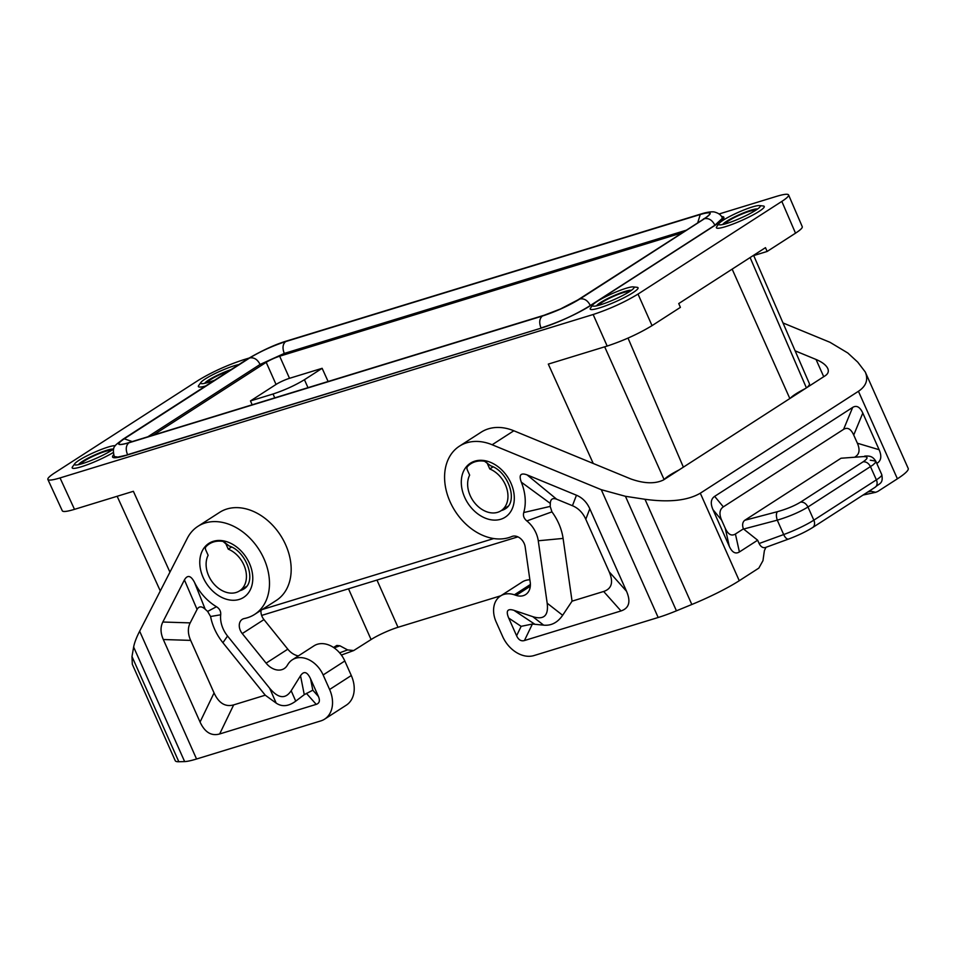 <?xml version="1.0" encoding="UTF-8"?>
<svg xmlns="http://www.w3.org/2000/svg" width="956" height="956" viewBox="0 0 956 956"><rect width="100%" height="100%" fill="white"/><g stroke="black" fill="none" stroke-linecap="round" stroke-linejoin="round"><path stroke-width="1.43" d="M284.302 353.469C282.235 348.199 282.677 344.244 285.605 341.603L700.246 214.502C711.515 211.36 712.961 212.686 704.584 218.494L577.83 299.945L704.584 218.494M685.858 230.336L284.279 353.433L260.08 364.451L148.001 436.677M697.772 222.652L700.246 214.502M307.975 387.646L304.438 379.711C295.01 385.435 284.541 390.203 273.034 394.003L250.472 400.923L252.145 404.758M493.081 466.839L489.771 468.966L487.429 463.696A3.489 2.581 -122.8 0 0 484.549 461.246A31.417 23.279 -122.8 0 0 470.782 463.791A31.417 23.279 -122.8 0 0 467.58 466.444A3.489 2.581 -122.8 0 0 467.305 469.862L469.659 475.144A24.438 18.104 57.2 0 0 470.197 495.602A24.438 18.104 57.2 0 0 501.04 510.743L508.21 506.13M125.105 443.763L544.239 315.217L128.606 442.783C117.325 445.926 115.879 444.6 124.256 438.792L132.131 441.541M328.099 381.468L322.136 368.311L304.438 379.711M681.855 232.906L279.666 356.206L289.513 378.313L322.136 368.311M289.513 378.313A10.468 1.434 -24 0 0 276.045 384.443L250.472 400.923M721.553 216.57A38.407 5.282 -24 0 1 723.859 217.299A38.407 5.282 -24 0 1 716.438 224.433L590.246 305.753A38.407 5.282 156 0 1 540.905 328.219L125.977 455.403A38.407 5.282 -24 0 1 112.581 457.052A38.407 5.282 -24 0 1 113.573 454.865M719.175 213.953L776.403 196.41C783.777 194.188 787.828 193.698 788.581 194.928C788.963 196.076 786.704 198.239 781.829 201.405L638.01 294.089C624.543 302.263 609.593 309.063 593.15 314.512L60.037 477.928C52.7 480.139 48.637 480.641 47.86 479.434L62.319 510.851C63.096 512.058 67.159 511.556 74.496 509.345L133.374 491.3L169.941 572.142M47.86 479.434C47.465 478.287 49.712 476.124 54.612 472.933L198.43 380.249C211.897 372.087 226.847 365.276 243.29 359.838L248.895 358.118M501.314 510.564A25.143 18.618 57.2 0 0 501.864 510.408A25.143 18.618 57.2 0 0 505.354 508.795C518.726 501.075 507.863 471.129 490.763 465.859L484.549 461.246M752.731 255.873L767.142 251.452L765.481 247.652L678.736 303.566L680.397 307.366L652.04 325.637L638.01 294.089M129.598 442.317L128.606 442.783M208.073 382.448A15.714 2.163 156 0 1 207.942 382.304A15.714 2.163 156 0 1 210.977 379.377A15.714 2.163 156 0 1 229.046 370.892M767.142 251.452L795.512 233.18C800.387 230.014 802.634 227.851 802.263 226.691L788.581 194.928M752.3 206.962A22.693 3.119 156 0 1 759.363 205.576A22.693 3.119 156 0 1 759.948 206.89A22.693 3.119 156 0 1 755.826 210.201A22.693 3.119 156 0 1 726.668 223.477A22.693 3.119 156 0 1 719.605 224.851A22.693 3.119 156 0 1 719.02 223.537A22.693 3.119 156 0 1 752.3 206.962M757.546 209.041A19.204 2.641 -24 0 0 751.177 210.129A19.204 2.641 -24 0 0 733.276 217.538A19.204 2.641 -24 0 0 722.808 224.505M683.373 467.149L628.02 338.101M664.396 479.386A28.632 3.932 156 0 1 679.011 469.958M604.682 346.825L664.097 479.565M789.835 398.533L732.153 269.138M279.666 356.206A10.468 1.434 -24 0 0 266.198 362.324L153.39 435.028M124.256 438.792L249.755 357.914C254.081 357.245 257.534 359.444 260.104 364.487M599.914 304.964A15.714 2.163 156 0 1 599.794 304.821A15.714 2.163 156 0 1 602.83 301.905A15.714 2.163 156 0 1 618.413 294.317A15.714 2.163 156 0 1 628.498 292.046A15.714 2.163 156 0 1 628.522 292.237M489.771 468.966A24.438 18.104 57.2 0 1 505.401 484.812A24.438 18.104 57.2 0 1 501.04 510.743M223.035 541.407L225.891 543.856A3.489 2.581 -122.8 0 0 223.023 541.419A31.417 23.279 -122.8 0 0 213.63 541.933A31.417 23.279 -122.8 0 0 209.268 543.952A31.417 23.279 57.2 0 1 223.023 541.419L223.023 541.419M631.354 290.361A19.204 2.641 -24 0 0 624.985 291.449A19.204 2.641 -24 0 0 607.096 298.858A19.204 2.641 -24 0 0 596.628 305.824M626.108 288.282A22.693 3.119 156 0 1 633.171 286.896A22.693 3.119 156 0 1 633.756 288.222A22.693 3.119 156 0 1 629.645 291.532A22.693 3.119 156 0 1 600.488 304.797A22.693 3.119 156 0 1 593.425 306.171A22.693 3.119 156 0 1 592.84 304.856A22.693 3.119 156 0 1 626.108 288.282M633.171 286.896L637.078 287.314A26.182 3.597 156 0 1 627.674 295.786A26.182 3.597 156 0 1 599.352 307.963A26.182 3.597 156 0 1 590.533 308.035L592.84 304.856M470.794 463.78L470.782 463.791A31.417 23.279 57.2 0 1 470.794 463.78A31.417 23.279 57.2 0 1 475.156 461.76A31.417 23.279 57.2 0 1 484.573 461.234M113.668 448.914A22.693 3.119 156 0 1 82.455 463.6A22.693 3.119 156 0 1 75.393 464.975A22.693 3.119 156 0 1 74.807 463.66A22.693 3.119 156 0 1 78.93 460.35A22.693 3.119 156 0 1 108.088 447.073A22.693 3.119 156 0 1 115.15 445.699A22.693 3.119 156 0 1 115.329 445.723L115.15 445.699M113.334 449.165A19.204 2.641 -24 0 0 106.953 450.24A19.204 2.641 -24 0 0 89.063 457.661A19.204 2.641 -24 0 0 78.595 464.628M593.234 463.469L548.302 364.105L607.168 346.06C623.611 340.611 638.56 333.811 652.04 325.637M110.49 451.029A15.714 2.163 -24 0 0 110.466 450.838A15.714 2.163 -24 0 0 100.392 453.12A15.714 2.163 -24 0 0 84.797 460.696A15.714 2.163 -24 0 0 81.762 463.624A15.714 2.163 -24 0 0 81.881 463.768M214.55 380.237A22.693 3.119 156 0 1 201.585 383.655A22.693 3.119 156 0 1 200.987 382.34A22.693 3.119 156 0 1 205.11 379.03A22.693 3.119 156 0 1 238.833 364.583M205.612 385.997A26.182 3.597 156 0 1 198.693 385.507L200.987 382.34M759.363 205.576L763.258 205.994A26.182 3.597 156 0 1 753.866 214.467A26.182 3.597 156 0 1 725.544 226.644A26.182 3.597 156 0 1 716.713 226.715L719.02 223.537M754.702 210.918A15.714 2.163 -24 0 0 754.678 210.726A15.714 2.163 -24 0 0 744.605 212.997A15.714 2.163 -24 0 0 729.01 220.585A15.714 2.163 -24 0 0 725.974 223.501A15.714 2.163 -24 0 0 726.106 223.644M113.178 452.57A26.182 3.597 156 0 1 81.332 466.767A26.182 3.597 156 0 1 72.501 466.839L74.807 463.66M750.113 257.558L806.398 387.861M753.71 255.575L809.385 383.643A48.876 6.716 156 0 1 807.163 387.371M127.65 454.889L117.875 457.088L114.254 456.526C111.84 445.998 114.505 446.034 123.037 439.21L247.616 358.93C262.781 350.123 276.081 344.064 287.517 340.742L699.995 214.467C711.838 211.168 713.355 212.567 704.548 218.661C708.874 217.992 712.328 220.179 714.897 225.222L714.957 225.389M262.183 609.534L493.738 538.551M790.576 398.055A28.632 3.932 156 0 1 805.203 388.638M209.268 543.952L209.245 543.964A31.417 23.279 -122.8 0 0 209.256 543.952A31.417 23.279 57.2 0 0 206.042 546.617A3.489 2.581 -122.8 0 0 205.779 550.023L208.133 555.305A24.438 18.104 -122.8 0 0 208.671 575.775A24.438 18.104 -122.8 0 0 239.514 590.916A24.438 18.104 -122.8 0 0 243.876 564.972A24.438 18.104 -122.8 0 0 228.245 549.138L231.555 547.011M228.245 549.138L225.891 543.856M239.789 590.736A25.143 18.618 -122.8 0 0 240.338 590.581A25.143 18.618 -122.8 0 0 243.828 588.968C257.128 581.451 246.433 551.289 229.237 546.031L226.202 543.665M231.041 369.602A19.204 2.641 -24 0 0 208.468 380.153A19.204 2.641 -24 0 0 204.775 383.308M722.844 219.51L722.389 218.279L714.897 225.222L590.318 305.514C587.749 300.459 584.307 298.272 579.969 298.941C568.677 305.8 556.117 311.513 542.327 316.078L128.857 442.819C117.014 446.117 115.497 444.719 124.292 438.625M722.389 218.279C721.433 215.136 718.613 213.009 713.917 211.885C710.511 211.635 706.209 212.328 700.987 214.001L699.995 214.467M590.39 305.669L590.318 305.514C575.608 314.691 559.176 322.172 541.012 327.944C538.957 322.662 539.387 318.707 542.327 316.078M541.108 328.147L127.554 454.698C125.487 449.416 125.917 445.46 128.857 442.819M869.458 490.918L875.672 492.316L877.835 491.42L897.397 478.801A55.866 7.684 -24 0 0 908.2 468.416L865.264 371.98L857.759 362.157L847.805 352.991L829.987 342.296L783 322.949M795.141 350.852L816.042 359.468C822.22 362.085 826.127 365.096 827.777 368.502C828.983 371.37 828.123 373.784 825.219 375.744L663.536 479.936C655.099 484.035 644.153 483.688 630.709 478.908L513.838 430.774L492.149 444.755L601.276 489.687L625.439 496.295L644.989 499.283C669.224 502.593 687.663 500.574 700.306 493.2L858.44 391.291C866.208 386.093 868.478 379.651 865.264 371.98M529.875 579.79A24.438 18.104 57.2 0 0 522.203 582.013L500.514 595.982A24.438 18.104 57.2 0 0 496.14 621.926L502.617 636.457A27.927 20.685 -122.8 0 0 533.986 655.565L658.17 617.492A41.897 5.76 -24 0 0 676.43 610.824L691.833 604.491A55.866 7.684 -24 0 0 739.263 580.71L758.837 568.103L762.96 560.682L764.382 550.644L765.947 547.322M759.124 543.522C760.797 546.796 762.876 548.135 765.362 547.537L788.581 539.053A6.979 3.095 -110.1 0 1 783.681 534.559L759.124 543.522L757.642 540.212L739.406 551.959L735.415 534.01L743.398 528.871L757.642 540.212M855.238 456.789L855.68 456.514C859.492 453.897 860.053 449.463 857.377 443.226L853.72 435.028C850.888 428.885 847.506 426.997 843.586 429.364L723.333 506.859L714.658 496.355C710.846 498.972 710.284 503.406 712.961 509.644L729.273 546.294C732.117 552.437 735.487 554.325 739.406 551.959M714.658 496.355L852.668 407.411C856.588 405.045 859.97 406.933 862.802 413.076L879.126 449.726L857.377 443.226M876.772 463.433L877.429 463.015C881.241 460.398 881.802 455.964 879.126 449.726M500.514 595.982A24.438 18.104 57.2 0 1 514.388 594.799L516.12 595.385A16.754 12.416 57.2 0 0 525.645 594.572A16.754 12.416 57.2 0 0 530.21 582.192L525.167 546.856A10.468 7.756 -122.8 0 0 511.83 536.519A52.365 38.79 57.2 0 1 453.467 508.389A52.365 38.79 57.2 0 1 459.43 446.177A52.365 38.79 57.2 0 1 492.149 444.755M459.43 446.177L481.119 432.208A52.365 38.79 57.2 0 1 513.838 430.774M589.804 508.771C586.853 502.235 582.395 497.718 576.456 495.22L527.079 474.881C520.59 472.551 518.678 474.989 521.331 482.183A45.386 33.615 -122.8 0 1 523.733 512.547C522.884 515.702 523.912 518.51 526.84 520.936A24.438 18.104 -122.8 0 1 538.264 540.773L547.179 603.2C548.708 615.64 543.904 620.121 532.791 616.668L513.934 610.322C507.433 608.327 505.7 610.908 508.723 618.078L516.599 635.764C518.499 639.875 521.116 641.464 524.438 640.544L621.006 610.944C629.132 608.219 630.972 601.659 626.538 591.286L589.804 508.771L585.789 519.263L609.187 571.819C613.621 582.192 611.78 588.753 603.654 591.477L572.058 601.157L562.654 615.282C557.599 622.583 551.265 625.869 543.653 625.152L532.791 616.668M543.653 625.152L532.373 624.053L521.139 626.335L516.599 635.764M526.84 520.936L551.935 511.866L550.19 506.405A67.159 49.748 -122.8 0 0 550.309 503.418C550.513 499.104 552.628 497.706 556.655 499.211L572.441 505.712C578.38 508.21 582.837 512.727 585.789 519.263M572.058 601.157L563.096 538.419A46.211 34.225 -122.8 0 0 551.935 511.866M523.733 512.547L550.19 506.405M521.331 482.183L550.309 503.418M723.333 506.859C719.521 509.476 718.96 513.91 721.637 520.16L725.281 528.345C728.113 534.488 731.495 536.376 735.415 534.01M777.419 511.675C776.105 513.372 776.057 516.192 777.276 520.16C789.393 516.503 799.622 512.105 807.963 507.003C806.123 503.513 803.661 501.888 800.578 502.115C794.305 505.927 786.585 509.118 777.419 511.675L744.724 520.303C742.501 522.155 742.059 525.011 743.398 528.871M744.724 520.303L841.029 458.235L862.814 456.633C868.335 456.442 868.43 458.163 863.125 461.808C866.208 461.581 868.669 463.206 870.51 466.695L876.377 479.852A27.927 3.836 156 0 0 881.779 474.666C883.499 483.856 879.365 483.234 875.122 487.273A6.979 5.174 -122.8 0 0 876.377 479.852L813.831 520.16A27.927 3.836 156 0 1 783.681 534.559L777.276 520.16L743.613 529.038M870.295 460.218L875.72 461.079L875.158 462.907L872.947 464.975L807.963 507.003L813.831 520.16A6.979 5.174 -122.8 0 1 812.576 527.581L875.122 487.273M875.72 461.079C873.222 457.374 871.119 455.558 864.678 456.108L864.666 456.108M190.662 640.389C187.782 633.828 187.615 627.996 190.184 622.894L197.079 609.426L184.424 579.922C187.519 574.652 190.877 575.464 194.498 582.371A45.386 33.615 -122.8 0 0 216.474 606.737C219.593 608.673 221.003 611.362 220.693 614.792A24.438 18.104 -122.8 0 0 227.552 636.027L269.688 688.272C278.268 698.537 285.438 699.362 291.174 690.734L300.531 675.737C303.9 670.718 307.246 671.745 310.557 678.82L318.444 696.506L312.815 690.196L304.271 694.665L295.727 701.154C288.521 706.424 282.008 707.07 276.176 703.102L265.254 695.203L233.67 704.895C225.353 707.201 218.816 703.222 214.06 692.945L190.662 640.389L163.309 639.516L200.055 722.031C204.811 732.308 211.348 736.287 219.653 733.969L316.221 704.369C319.471 703.281 320.212 700.652 318.444 696.506M184.424 579.922L162.831 622.021C160.273 627.124 160.441 632.956 163.309 639.516M266.115 663.153L242.262 633.577A10.468 7.756 -122.8 0 1 242.238 619.357A10.468 7.756 -122.8 0 1 244.306 618.532A52.365 38.79 -122.8 0 0 254.643 614.397A52.365 38.79 -122.8 0 0 258.873 549.365A52.365 38.79 -122.8 0 0 197.904 526.35A52.365 38.79 -122.8 0 0 187.352 538.192L139.648 631.199C136.397 637.568 134.402 642.85 133.637 647.057L131.988 656.533L132.298 664.253L175.235 760.689A55.866 7.684 -24 0 0 178.832 761.741L184.639 761.585A41.897 5.76 156 0 0 196.554 759.004L320.738 720.932A27.927 20.685 57.2 0 0 324.622 719.139L346.311 705.158A27.927 20.685 57.2 0 0 351.294 675.522L344.817 660.99A24.438 18.104 -122.8 0 0 313.986 645.838L292.297 659.819A24.438 18.104 -122.8 0 0 288.019 664.193L287.159 665.567A16.754 12.416 -122.8 0 1 284.231 668.567A16.754 12.416 -122.8 0 1 266.115 663.153L287.804 649.172L263.952 619.596L242.262 633.577M344.817 660.99L323.14 674.96L329.605 689.491A27.927 20.685 57.2 0 1 324.622 719.139M323.14 674.96A24.438 18.104 -122.8 0 0 292.297 659.819M227.552 636.027L222.915 642.707L265.254 695.203M220.693 614.792L210.583 616.5A46.211 34.225 57.2 0 0 222.915 642.707M216.474 606.737L207.631 611.41L210.583 616.5M207.631 611.41A67.159 49.748 57.2 0 1 205.193 609.211L194.498 582.371M197.079 609.426C198.956 606.116 201.668 606.044 205.193 609.211M254.643 614.397L276.332 600.416A52.365 38.79 -122.8 0 0 280.562 535.384A52.365 38.79 -122.8 0 0 219.593 512.38L197.904 526.35M261.048 610.263A10.468 7.756 -122.8 0 0 263.952 619.596M287.804 649.172A16.754 12.416 -122.8 0 0 298.344 655.912M500.848 595.767L398.007 627.291A20.948 2.88 -24 0 0 371.083 639.54L353.708 650.546L347.614 649.913L339.882 645.778L336.823 645.455L333.56 647.463M274.742 397.827L273.034 394.003M579.097 299.359C568.33 305.896 556.38 311.333 543.235 315.683M60.037 477.928L74.496 509.345M795.512 233.18L781.829 201.405M249.755 357.914C260.51 351.39 272.46 345.953 285.605 341.603M248.871 358.345C260.175 351.485 272.723 345.773 286.525 341.208M704.548 218.661L579.969 298.941M266.198 362.324L276.045 384.443M607.168 346.06L593.15 314.512M823.725 376.7L816.042 359.468M897.397 478.801L858.44 391.291M739.263 580.71L700.306 493.2M870.414 491.432L867.773 492.005M500.741 519.263A32.122 23.792 57.2 0 1 485.134 518.08A32.122 23.792 57.2 0 1 461.844 488.229A32.122 23.792 57.2 0 1 474.857 461.139A32.122 23.792 57.2 0 1 510.934 483.115A32.122 23.792 57.2 0 1 500.741 519.263M658.17 617.492L601.276 489.687M521.139 626.335L508.723 618.078M532.373 624.053L524.438 640.544M603.654 591.477L621.006 610.944M527.079 474.881L556.655 499.211M576.456 495.22L572.441 505.712M538.264 540.773L563.096 538.419M547.179 603.2L562.654 615.282M609.187 571.819L626.538 591.286M534.583 624.065L513.934 610.322M514.388 594.799L530.389 584.486M516.12 595.385L530.317 586.231M691.833 604.491L644.989 499.283M676.43 610.824L625.439 496.295M729.273 546.294L725.281 528.345M721.637 520.16L712.961 509.644M800.578 502.115L863.125 461.808M877.429 463.015L876.461 462.728M856.337 456.717L855.68 456.514M853.72 435.028L862.802 413.076M843.586 429.364L852.668 407.411M862.814 456.633L841.029 458.235M213.331 541.311A32.122 23.792 -122.8 0 0 203.138 577.46A32.122 23.792 -122.8 0 0 239.215 599.436A32.122 23.792 -122.8 0 0 249.408 563.287A32.122 23.792 -122.8 0 0 213.331 541.311M139.648 631.199L196.554 759.004M300.531 675.737L304.271 694.665M295.727 701.154L291.174 690.734M269.688 688.272L276.176 703.102M190.184 622.894L162.831 622.021M310.557 678.82L312.815 690.196M200.055 722.031L214.06 692.945M219.653 733.969L233.67 704.895M316.221 704.369L306.386 693.339M329.605 689.491L351.294 675.522M133.637 647.057L184.639 761.585M178.832 761.741L131.988 656.533M371.083 639.54L348.498 588.8M339.882 645.778L334.146 647.869M347.614 649.913L339.619 652.828M398.007 627.291L376.975 580.065M544.239 315.217L560.431 308.991L577.83 299.945M703.317 219.079L705.636 217.801M160.297 590.939L117.146 496.272M114.911 457.781L114.254 456.526M517.901 536.866L261.633 615.425M287.517 340.742L700.987 214.001M123.037 439.21L247.616 358.93M875.672 492.316L863.053 495.053M788.581 539.053C797.842 535.587 805.836 531.763 812.576 527.581M875.732 461.079L881.779 474.666M353.708 650.546L341.388 655.051M239.514 590.916L246.672 586.291"/></g></svg>
